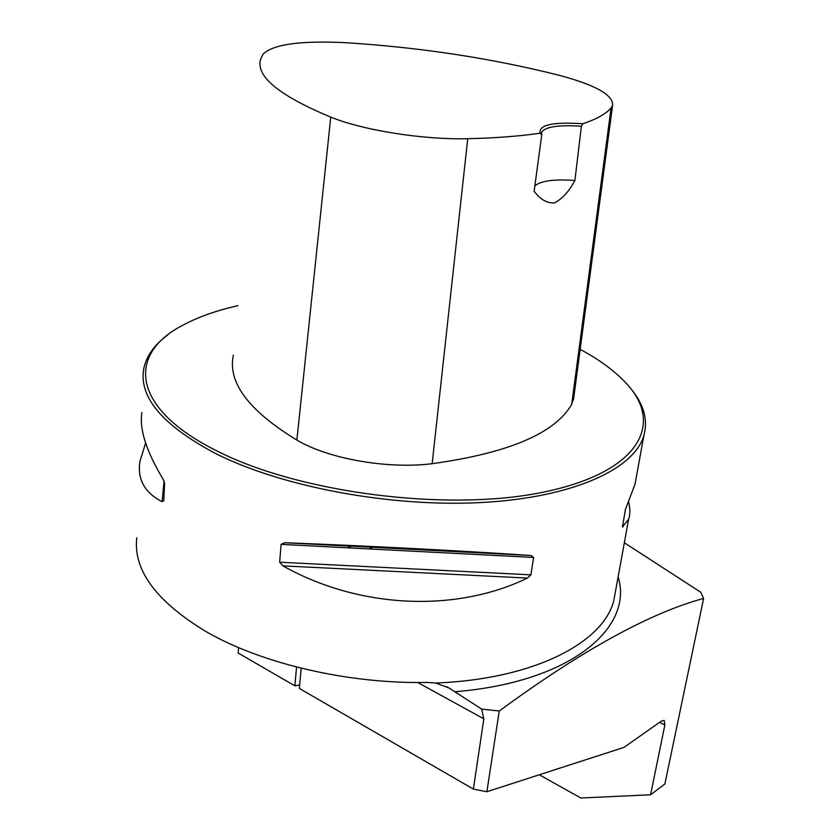 <?xml version="1.0" encoding="UTF-8"?>
<svg xmlns="http://www.w3.org/2000/svg" width="840" height="840" viewBox="0 0 840 840"><rect width="100%" height="100%" fill="white"/><g stroke="black" fill="none" stroke-linecap="round" stroke-linejoin="round"><path stroke-width="1.26" d="M650.559 794.787L664.881 783.972L703.615 598.448C649.929 612.938 581.805 650.454 499.244 711.008L486.875 791.731L624.015 747.38L661.542 720.972L664.178 720.447L664.86 725.057L650.559 794.787L580.828 798L539.28 774.784M703.615 598.448L700.791 592.263L624.341 542.755M499.244 711.008L481.667 709.086L448.875 687.928L435.614 683.014L427.067 682.437C347.855 684.065 260.106 663.337 205.034 631.008C155.873 600.915 133.119 569.846 136.773 537.81M486.875 791.731L473.372 789.096L299.344 688.422L301.193 668.199M473.372 789.096L483.84 718.83L417.68 682.5M481.667 709.086L483.84 718.83M238.549 647.598L238.161 653.026L294.871 685.839L299.67 684.873M351.372 546.189L347.792 547.827M296.562 667.034L294.871 685.839M168.073 334.73C154.119 344.883 145.95 356.538 143.577 369.684C139.198 397.866 163.317 425.87 215.922 453.695C282.649 487.263 392.395 507.623 483.011 502.446C573.794 497.291 634.242 468.941 643.881 435.55C648.28 419.423 643.555 403.347 629.716 387.334M282.891 565.866L279.647 562.212L281.106 544.373L284.812 542.735C365.169 545.759 465.234 550.977 530.954 555.513L533.61 557.445L530.891 574.833L527.447 578.077C455.963 612.791 359.342 608.79 282.891 565.866L527.447 578.077M141.876 412.493C139.22 429.072 146.307 451.343 163.149 479.304L164.577 483.294L163.758 500.724L162.099 501.68C144.585 492.65 137.193 479.252 139.912 461.486L145.614 443.006M628.603 501.89C630.263 508.683 630.284 514.437 628.646 519.162L622.461 526.922L625.443 509.418L635.009 484.239L637.298 471.65M540.13 133.224L541.726 135.093L534.125 191.195C540.005 199.3 546.777 203.207 554.452 202.934C562.338 198.807 569.153 191.331 574.917 180.516L581.364 126.252L582.887 123.753C552.825 121.737 538.577 124.898 540.13 133.224C519.393 136.238 495.254 138.065 467.733 138.695C423.486 139.902 363.101 130.326 330.75 117.117C278.702 95.414 255.35 76.052 260.673 59.021L263.014 54.191C273.137 44.237 300.909 40.415 346.322 42.735C421.207 47.513 492.251 58.391 559.45 75.38C595.739 85.082 613.452 95.099 612.581 105.441L611.09 107.992C605.966 113.883 596.568 119.144 582.887 123.753M233.394 355.142C227.399 382.274 248.556 410.592 296.877 440.097C328.293 458.85 387.901 469.34 432.159 463.691C508.557 453.086 555.072 433.304 571.704 404.355L573.888 396.617M237.951 305.666C216.353 310.527 197.904 317.09 182.616 325.343C126.693 354.144 130.82 408.471 217.56 451.248C300.52 493.416 449.337 511.959 543.743 492.072C638.747 472.511 664.493 424.463 626.692 383.806C615.342 371.417 599.833 359.93 580.167 349.335M534.839 185.871C540.845 180.758 554.2 178.972 574.917 180.516M541.726 135.093L541.527 132.416C545.129 126.756 558.4 124.709 581.364 126.252M618.125 576.88C633.927 628.037 570.287 682.374 455.091 691.719M615.72 590.048L613.83 600.453C603.54 642.663 533.547 679.371 435.614 683.014M664.86 725.057L659.6 722.348M432.159 463.691L467.733 138.695M571.704 404.355L611.09 107.992M296.877 440.097L330.75 117.117M530.954 555.513L284.812 542.735M533.61 557.445L281.106 544.373M530.891 574.833L279.647 562.212M162.099 501.68L164.073 481.142M622.493 525.745L622.976 526.942M446.281 686.511L448.791 687.876M615.699 590.163L628.646 519.162M635.009 484.239L643.881 435.55M612.581 105.441L573.426 400.05M541.359 133.644L541.527 132.416M531.153 555.524L284.582 542.735M372.666 547.302L369.138 548.929"/></g></svg>
